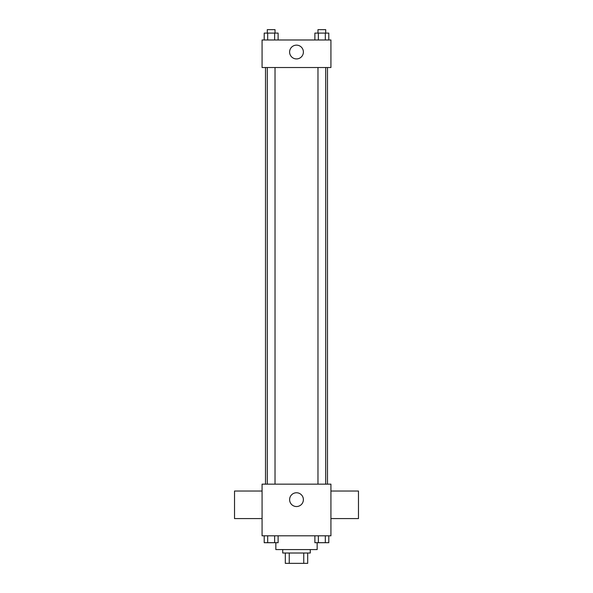 <?xml version="1.0" encoding="UTF-8"?>
<svg xmlns="http://www.w3.org/2000/svg" width="593" height="593" viewBox="0 0 593 593"><rect width="100%" height="100%" fill="white"/><g stroke="black" fill="none" stroke-linecap="round" stroke-linejoin="round"><path stroke-width="0.89" d="M303.749 553.017L303.749 563.35L285.307 563.35L285.307 553.017M303.749 563.35L307.693 563.35L307.693 553.017L307.693 563.35M310.272 549.578L310.272 553.017L282.728 553.017L282.728 549.578M289.251 553.017L289.251 563.35M275.841 542.691L275.841 549.578L317.159 549.578L317.159 542.691M330.931 535.805L262.069 535.805L262.069 484.155L330.931 484.155L330.931 535.805M303.386 499.647A6.886 6.886 0 0 1 293.053 505.614A6.886 6.886 0 0 1 293.053 493.687A6.886 6.886 0 0 1 303.386 499.647M330.931 518.586L358.476 518.586L358.476 491.041L330.931 491.041M262.069 491.041L234.524 491.041L234.524 518.586L262.069 518.586M327.492 67.528L327.492 484.155M317.974 484.155L317.974 67.528M275.026 67.528L275.026 484.155M330.931 67.528L262.069 67.528L262.069 39.983L330.931 39.983L330.931 67.528M303.386 52.028A6.886 6.886 0 0 1 293.053 57.995A6.886 6.886 0 0 1 293.053 46.069A6.886 6.886 0 0 1 303.386 52.028M328.796 39.983L328.796 33.097L314.883 33.097L314.883 39.983M325.32 33.097L325.32 39.983M318.367 33.097L318.367 39.983M317.974 33.097L317.974 29.65L325.713 29.65L325.713 33.097M278.117 39.983L278.117 33.097L264.204 33.097L264.204 39.983M274.633 33.097L274.633 39.983M267.68 33.097L267.68 39.983M267.287 33.097L267.287 29.65L275.026 29.65L275.026 33.097M328.796 535.805L328.796 542.691L314.883 542.691L314.883 535.805M325.32 535.805L325.32 542.691M318.367 535.805L318.367 542.691M325.713 542.691L317.974 542.721M278.117 535.805L278.117 542.691L264.204 542.691L264.204 535.805M274.633 535.805L274.633 542.691M267.68 535.805L267.68 542.691M275.026 542.691L267.287 542.721M265.508 67.528L265.508 484.155M325.713 484.155L325.713 67.528M267.287 67.528L267.287 484.155"/></g></svg>
